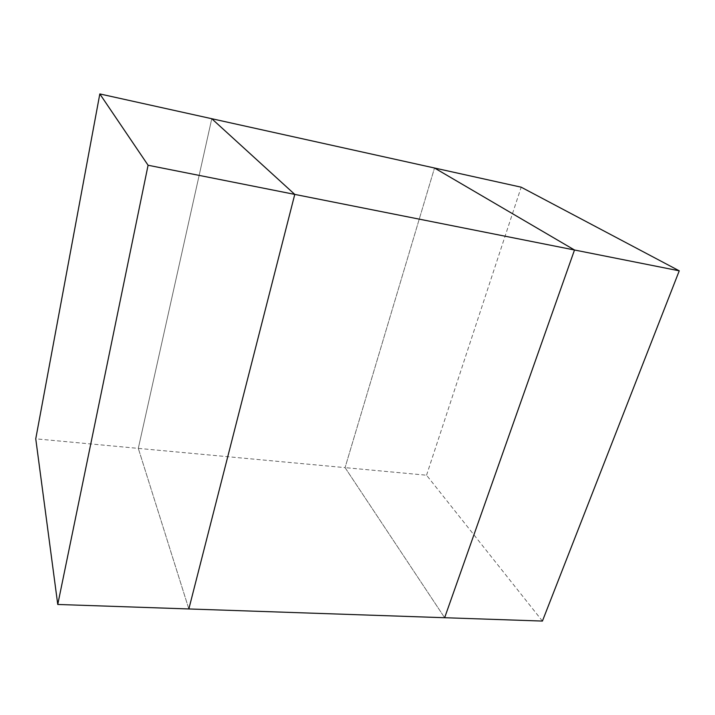 <?xml version="1.0" encoding="UTF-8"?>
<svg xmlns="http://www.w3.org/2000/svg" width="715" height="715" viewBox="0 0 715 715"><rect width="100%" height="100%" fill="white"/><g stroke="black" fill="none" stroke-linecap="round" stroke-linejoin="round"><path stroke-width="0.54" stroke-dasharray="3.58 2.68" d="M542.417 621.067L426.542 475.216L345.059 467.628L444.641 617.715L345.059 467.628L434.506 168.007L345.059 467.628L138.299 448.377L211.774 118.717L138.299 448.377L35.75 438.822M188.849 608.957L138.299 448.377L188.849 608.957M426.542 475.216L521.181 187.187"/><path stroke-width="1.07" d="M99.823 93.933L211.774 118.717L294.768 194.4L148.085 165.245L99.823 93.933L35.75 438.822L57.754 604.461L188.849 608.957L294.768 194.4L574.502 250L434.506 168.007L521.181 187.187L679.25 270.824L542.417 621.067L188.849 608.957L294.768 194.4L211.774 118.717L434.506 168.007L574.502 250L444.641 617.715L574.502 250L679.25 270.824M57.754 604.461L148.085 165.245"/></g></svg>
